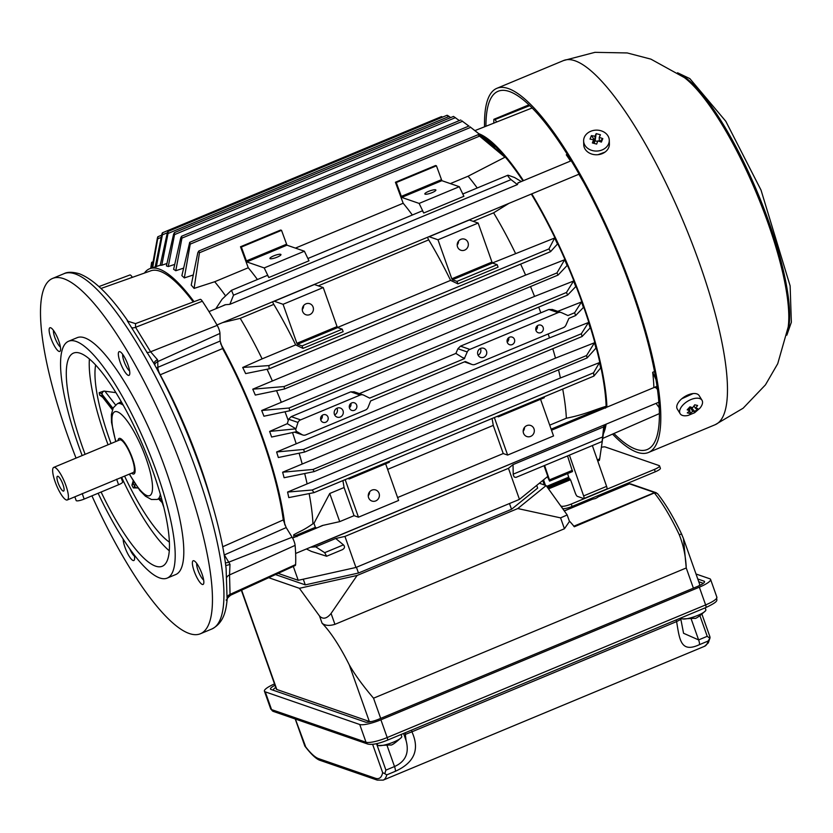 <?xml version="1.0" encoding="UTF-8"?>
<svg xmlns="http://www.w3.org/2000/svg" width="833" height="833" viewBox="0 0 833 833"><rect width="100%" height="100%" fill="white"/><g stroke="black" fill="none" stroke-linecap="round" stroke-linejoin="round"><path stroke-width="1.25" d="M457.202 244.996A5.852 5.539 109.1 0 0 458.566 241.07M460.868 239.321A5.852 5.539 -70.9 0 1 468.011 246.526A5.852 5.539 -70.9 0 1 457.202 244.923A5.852 5.539 -70.9 0 1 460.868 239.321M469.166 219.933A8.018 1.978 -112.6 0 0 469.333 220.006L478.152 223.057L437.981 239.779L429.172 236.728A8.018 1.978 67.4 0 1 429.005 236.655M478.152 223.057L491.97 262.083L492.574 263.072L497.176 264.665L457.015 281.387L452.413 279.794L451.809 278.805L437.981 239.779M427.558 237.259A3.207 0.791 -112.6 0 0 428.703 239.862L318.268 285.844M497.176 264.665L498.061 267.143L457.9 283.866L450.591 280.377A161.956 40.005 -112.6 0 0 428.703 239.862M457.9 283.866L457.015 281.387M337.521 327.473L450.591 280.377M302.285 309.501A5.852 5.539 109.1 0 0 303.649 305.576M305.95 303.837A5.852 5.539 -70.9 0 1 313.093 311.042A5.852 5.539 -70.9 0 1 302.285 309.428A5.852 5.539 -70.9 0 1 305.95 303.837M314.249 284.449A8.018 1.978 -112.6 0 0 314.416 284.522L323.235 287.562L337.053 326.598L337.657 327.588L342.259 329.17L302.098 345.903L297.496 344.31L296.892 343.321L283.064 304.295L274.255 301.244A8.018 1.978 67.4 0 1 274.088 301.171M323.235 287.562L283.064 304.295M342.259 329.17L343.144 331.659L302.983 348.381L302.098 345.903M599.562 458.275C599.25 460.68 599.281 460.92 599.677 458.973L604.716 424.747M523.176 431.275A5.852 5.539 109.1 0 0 524.53 427.35M526.831 425.611A5.852 5.539 -70.9 0 1 533.984 432.816A5.852 5.539 -70.9 0 1 523.176 431.202A5.852 5.539 -70.9 0 1 526.831 425.611M497.103 416.396L498.394 416.833L544.303 397.726L543.991 396.862M540.555 399.278L553.539 435.951L507.641 455.068L494.354 417.541M544.032 465.709L547.812 476.382L519.459 499.373L355.941 567.471L298.224 580.32L278.128 573.375M298.224 580.32L293.299 566.409M355.941 567.471L344.945 536.421L335.699 538.482L343.446 544.865C345.112 546.719 344.747 548.322 342.363 549.686L326.619 556.246M603.956 425.059L310.98 547.208L315.707 546.812L324.693 552.675L326.609 556.236L311.375 551.404L306.409 548.968M293.789 537.545L293.726 534.796C300.984 530.652 302.337 531.069 312.958 523.749L313.989 523.322L315.343 527.351L316.707 528.007M293.726 534.796L296.964 536.65M335.699 538.482L315.707 546.812M519.459 499.373L508.463 468.323L344.945 536.421M547.437 476.684L549.572 481.11L572.521 471.551L567.544 455.922M549.572 481.11L549.478 479.87L572.427 470.322M544.595 465.48L549.478 479.87M568.981 478.309L567.627 473.592M568.887 478.381L570.73 480.297L575.322 493.094A3.207 0.791 -112.6 0 0 577.331 496.343L583.714 498.55A3.207 0.791 -112.6 0 0 583.902 498.55A3.207 0.791 -112.6 0 0 583.641 495.927L606.601 486.368L592.357 445.582M569.408 455.141L583.641 495.927M545.407 485.316L543.553 479.839M542.731 480.495L544.376 484.962M153.064 261.76L151.658 262.343L150.711 268.372M151.398 263.707L152.824 263.113M151.97 267.955L157.364 238.217C157.885 236.218 157.999 236.426 157.697 238.832L152.658 267.726M157.364 238.217C157.885 236.218 157.999 236.426 157.697 238.832L161.217 237.363M442.708 117.078L441.49 116.599M155.021 267.789L161.841 234.323C162.477 232.272 162.664 232.449 162.393 234.844L156.333 266.81M161.841 234.323C162.477 232.272 162.664 232.449 162.393 234.844L167.329 232.782M450.653 117.599L449.102 116.433C446.977 115.006 446.582 114.933 447.915 116.183M447.05 115.266L167.933 231.501M167.266 233.053C167.995 230.949 168.245 231.095 168.027 233.479L161.779 265.227A163.518 40.39 -112.6 0 0 160.196 265.363L167.266 233.053C167.995 230.949 168.245 231.095 168.027 233.479L449.102 116.433M459.337 120.587L453.506 116.422L174.336 232.667M173.576 234.26L174.43 232.667L174.555 234.594L168.266 266.55A163.518 40.39 -112.6 0 0 167.329 266.206A163.518 40.39 -112.6 0 0 166.413 265.914L173.576 234.26M468.875 126.064L461.815 120.827M180.74 237.874L181.563 236.26L181.938 238.123L175.763 270.735A163.518 40.39 -112.6 0 0 173.618 269.319L180.74 237.874M190.216 244.131L184.332 277.92A163.518 40.39 -112.6 0 0 181.875 275.64L189.705 242.32L190.216 244.131L470.614 127.366L470.062 126.845L492.834 144.63A164.934 40.734 67.4 0 1 495.239 146.837L470.062 126.845M199.451 252.763L194.089 288.405A163.518 40.39 -112.6 0 0 191.226 285.105L197.827 252.691L198.775 251.025L199.451 252.763L479.569 136.112C477.788 134.55 477.673 134.342 479.235 135.508L502.174 154.043A164.934 40.734 67.4 0 1 504.954 157.239L479.569 136.112C477.788 134.55 477.673 134.342 479.235 135.508M257.418 279.524A161.956 40.005 -112.6 0 0 248.255 267.757L214.685 281.741A161.956 40.005 67.4 0 1 225.556 295.871M519.105 182.469L518.043 182.76L517.428 184.582L511.025 179.616C508.151 176.867 507.297 175.44 508.442 175.326L514.502 177.481L521.343 181.532M215.757 308.783L222.078 299.245L231.47 290.311L233.511 295.184L229.846 304.337L517.428 184.582M436.44 165.819L441.875 180.678L459.306 186.696L463.898 196.296L423.737 213.019L419.134 203.419L401.714 197.4L396.279 182.552L395.415 182.25L435.576 165.517L436.44 165.819L396.279 182.552M459.306 186.696L419.134 203.419M240.498 246.755L280.659 230.033L281.523 230.335L241.362 247.057L240.498 246.755L248.255 267.757M281.523 230.335L286.958 245.183L304.389 251.212L264.217 267.934L246.797 261.916L286.958 245.183M286.937 245.131L246.776 261.864L241.362 247.057M274.817 255.439A5.852 1.218 160.5 0 1 280.96 254.554A5.852 1.218 160.5 0 1 275.848 257.657A5.852 1.218 160.5 0 1 269.923 258.459A5.852 1.218 160.5 0 1 273.661 255.898A5.852 1.218 160.5 0 1 274.817 255.439M304.389 251.212L308.981 260.802L268.82 277.535L264.217 267.934M412.335 215.008A161.956 40.005 -112.6 0 0 403.172 203.252L295.423 248.109M423.737 213.019A3.207 0.791 -112.6 0 0 422.039 210.968L307.877 258.511M231.626 290.259L267.122 275.484A3.207 0.791 67.4 0 1 268.82 277.535M507.891 175.211L508.442 175.326M272.641 301.775A3.207 0.791 -112.6 0 0 273.786 304.378L240.216 318.352L222.65 322.59M240.216 318.352A161.956 40.005 67.4 0 1 262.114 358.877L295.673 344.893A161.956 40.005 -112.6 0 0 273.786 304.378M550.623 251.618L548.937 248.932L554.632 238.03A164.934 40.734 67.4 0 1 557.485 244.007L550.551 251.67L269.434 368.738M268.82 365.583L269.215 368.811L245.641 373.601A163.518 40.39 -112.6 0 0 242.695 367.468L268.82 365.583L548.937 248.932M252.753 389.188L284.053 386.554L284.542 388.98L255.304 395.071A163.518 40.39 -112.6 0 0 252.753 389.188L525.592 275.088L564.649 259.74A164.934 40.734 67.4 0 1 567.138 265.477L558.089 275.067L556.954 272.912L564.649 259.74M261.687 410.492L289.041 408.003L289.801 410.763L263.936 416.208A163.518 40.39 -112.6 0 0 261.687 410.492L534.547 296.413L573.573 281.033A164.934 40.734 67.4 0 1 575.759 286.604L567.627 295.069L566.482 292.466L573.573 281.033M320.705 419.707A4.009 3.79 109.1 0 0 322.204 415.365M325.703 422.248A4.009 3.79 109.1 0 0 325.703 414.761A4.009 3.79 109.1 0 0 320.809 417.312A4.009 3.79 109.1 0 0 325.703 422.248M334.647 414.886A4.811 4.55 109.1 0 0 336.949 408.243M340.312 417.01A4.811 4.55 109.1 0 0 340.312 408.035A4.811 4.55 109.1 0 0 334.429 411.096A4.811 4.55 109.1 0 0 340.312 417.01M349.391 407.764A4.009 3.79 109.1 0 0 350.891 403.422M354.389 410.305A4.009 3.79 109.1 0 0 354.389 402.818A4.009 3.79 109.1 0 0 349.496 405.369A4.009 3.79 109.1 0 0 354.389 410.305M478.09 355.15A4.811 4.55 109.1 0 0 480.391 348.506M483.754 357.284A4.811 4.55 109.1 0 0 483.754 348.298A4.811 4.55 109.1 0 0 477.871 351.359A4.811 4.55 109.1 0 0 483.754 357.284M535.869 330.107A4.009 3.79 109.1 0 0 537.368 325.765M540.867 332.648A4.009 3.79 109.1 0 0 540.867 325.162A4.009 3.79 109.1 0 0 535.973 327.713A4.009 3.79 109.1 0 0 540.867 332.648M507.182 342.061A4.009 3.79 109.1 0 0 508.682 337.709M512.18 344.591A4.009 3.79 109.1 0 0 512.18 337.105A4.009 3.79 109.1 0 0 507.287 339.656A4.009 3.79 109.1 0 0 512.18 344.591M294.715 432.181L302.369 434.826L296.944 431.619L271.62 437.033A163.518 40.39 -112.6 0 0 269.632 431.432L295.934 428.818L287.291 423.674L288.645 419.218L297.985 422.446A4.811 4.55 -70.9 0 1 300.578 419.884L360.127 395.081A4.811 4.55 -70.9 0 1 363.625 395.113L369.654 398.122L464.627 358.565L462.305 357.461L464.502 358.221L467.251 351.963A4.811 4.55 -70.9 0 1 469.833 349.391L558.068 312.646A4.811 4.55 -70.9 0 1 561.577 312.677L567.939 315.54L574.635 312.75L581.507 301.973A164.934 40.734 67.4 0 1 583.433 307.429L575.624 315.561L574.635 312.75M288.645 419.218L291.206 416.646L350.755 391.843L354.285 391.885M462.305 357.461L455.89 353.421L457.911 348.735L460.472 346.153L548.895 309.48L552.498 309.543M359.356 393.624L455.89 353.421M590.17 327.921L582.08 336.511L581.33 333.752L588.483 322.517A164.934 40.734 67.4 0 1 590.17 327.921M595.949 348.132L587.067 357.961L586.578 355.535L594.502 342.759A164.934 40.734 67.4 0 1 595.949 348.132M593.95 376.037L593.544 372.82L599.489 362.605A164.934 40.734 67.4 0 1 600.655 367.999L593.887 376.099M312.136 490.012L314.031 492.636L288.78 497.593A163.518 40.39 -112.6 0 0 287.583 492.064L312.136 490.012L593.544 372.82M287.583 492.064L560.422 377.963L599.489 362.605M304.691 473.54A161.956 40.005 67.4 0 1 307.033 483.484M558.526 369.852A161.956 40.005 67.4 0 1 560.422 377.963M587.067 357.961L314.166 471.603L284.105 477.726A163.518 40.39 -112.6 0 0 282.626 472.217L313.041 469.448L586.578 355.535M313.041 469.448L314.166 471.603M282.626 472.217L555.486 358.128L594.502 342.759M299.109 453.204A161.956 40.005 67.4 0 1 302.098 463.648M552.8 348.704A161.956 40.005 67.4 0 1 555.486 358.128M276.608 451.986L303.493 449.445L304.639 452.048L278.337 457.525A163.518 40.39 -112.6 0 0 276.608 451.986L549.478 337.906L588.483 322.517M582.08 336.511L304.639 452.048M303.493 449.445L581.33 333.752M465.262 361.522L370.643 400.923L368.009 407.493A4.811 4.55 -70.9 0 1 365.427 410.055L305.878 434.857A4.811 4.55 -70.9 0 1 302.369 434.826M575.624 315.561L568.897 318.362L565.961 325.057A4.811 4.55 -70.9 0 1 563.379 327.629L475.143 364.365A4.811 4.55 -70.9 0 1 471.634 364.333L465.73 361.678M292.529 432.639A161.956 40.005 67.4 0 1 296.09 443.427M548.197 333.939A161.956 40.005 67.4 0 1 549.478 337.906M557.09 311.594L581.507 301.973M295.923 428.808L297.985 422.446M295.507 428.995L296.496 431.796M269.632 431.432L287.291 423.674M284.813 524.925A164.153 40.546 -112.6 0 0 262.687 437.669A164.153 40.546 -112.6 0 0 220.578 343.529M309.137 493.625A161.956 40.005 67.4 0 1 312.958 523.749M285.001 411.773A161.956 40.005 67.4 0 1 288.249 420.478M276.535 390.656A161.956 40.005 67.4 0 1 281.158 401.923M267.049 369.248A161.956 40.005 67.4 0 1 272.204 380.608M242.695 367.468L262.114 358.877M214.685 281.741L194.089 288.405M193.266 274.973L184.332 277.92M183.499 268.164L175.763 270.735M174.743 264.384L168.266 266.55M166.964 263.488L161.779 265.227M194.047 301.671A164.153 40.546 -112.6 0 0 150.148 268.559A164.153 40.546 -112.6 0 0 144.432 273.078M313.989 523.322L329.743 493.49L344.081 487.524A161.956 40.005 -112.6 0 0 342.884 480.62M368.259 495.791A5.852 5.539 109.1 0 0 369.613 491.866M371.914 490.127A5.852 5.539 -70.9 0 1 379.067 497.332A5.852 5.539 -70.9 0 1 368.259 495.718A5.852 5.539 -70.9 0 1 371.914 490.127M389.073 461.378L389.375 462.232L349.214 478.965L348.912 478.1M347.923 478.517L349.214 478.965M387.616 469.396L493.261 425.392A161.956 40.005 -112.6 0 0 492.064 418.499M385.637 463.794L398.622 500.466L358.461 517.189L345.174 479.662M344.081 487.524L354.056 515.669L358.461 517.189M354.056 515.669L339.708 521.635L329.743 493.49M339.708 521.635L322.392 525.498L318.102 527.424M507.641 455.068L503.236 453.548L397.591 497.54M493.261 425.392L503.236 453.548M498.394 416.833L498.092 415.979M562.702 389.073A161.956 40.005 67.4 0 1 566.346 418.228C584.079 414.688 592.565 410.461 605.778 406.389A164.934 40.734 67.4 0 1 605.82 407.608M605.56 408.139L605.778 406.4L551.134 429.151M604.404 424.872L602.249 440.22L603.904 425.226M602.249 440.22L601.978 441.573L515.95 477.403L514.305 477.07L513.253 475.049L513.013 464.637L508.463 468.323M603.29 427.048L513.013 464.637M606.601 486.368A3.207 0.791 67.4 0 1 606.851 488.992L583.902 498.55M486.68 139.715L479.808 134.446M504.954 157.239L468.073 176.221A161.956 40.005 67.4 0 1 477.236 187.987M468.073 176.221L450.351 183.604M403.172 203.252L395.415 182.25M401.693 197.348L441.854 180.626M229.846 304.337L225.118 304.743L222.359 306.034M302.983 348.381L295.673 344.893M492.438 262.957L554.632 238.03M520.625 264.134A161.956 40.005 67.4 0 1 525.592 275.088M284.053 386.554L556.954 272.912M558.089 275.067L284.542 388.98M530.517 286.552A161.956 40.005 67.4 0 1 534.547 296.413M289.041 408.003L566.482 292.466M567.627 295.069L289.801 410.763M538.712 307.106A161.956 40.005 67.4 0 1 540.804 312.708M483.754 137.476A164.955 40.744 67.4 0 1 522.937 180.865M531.298 194.058A164.955 40.744 67.4 0 1 582.808 304.545A164.955 40.744 67.4 0 1 606.153 407.472M508.89 203.387L493.605 212.832A161.956 40.005 67.4 0 1 515.502 253.357M604.966 424.643A164.955 40.744 67.4 0 1 604.394 427.11M401.714 197.4L441.875 180.678M429.734 190.924A5.852 1.218 160.5 0 1 435.878 190.039A5.852 1.218 160.5 0 1 430.765 193.141A5.852 1.218 160.5 0 1 424.84 193.954A5.852 1.218 160.5 0 1 428.579 191.382A5.852 1.218 160.5 0 1 429.734 190.924M509.484 503.528L511.524 509.296L358.471 573.031L305.284 584.87L275.504 574.583M356.43 567.263L358.471 573.031M536.702 485.4L537.66 488.107L511.524 509.296M303.264 579.195L305.284 584.87M131.541 473.206A19.242 4.748 -112.6 0 0 133.915 473.956A19.242 4.748 -112.6 0 0 130.906 454.37A19.242 4.748 -112.6 0 0 119.119 438.429A19.242 4.748 -112.6 0 0 117.984 440.647M67.317 499.956L133.301 472.478A17.639 4.352 -112.6 0 0 130.542 454.516A17.639 4.352 -112.6 0 0 119.733 439.907L53.749 467.386A17.639 4.352 -112.6 0 0 55.145 481.818A17.639 4.352 -112.6 0 0 67.317 499.956A17.639 4.352 -112.6 0 0 64.558 481.995A17.639 4.352 -112.6 0 0 53.749 467.386M62.975 484.514A8.018 1.978 67.4 0 1 63.61 491.074A8.018 1.978 67.4 0 1 58.706 484.431A8.018 1.978 67.4 0 1 57.446 476.268A8.018 1.978 67.4 0 1 62.975 484.514M74.845 496.822L76.157 500.539A6.414 1.333 -19.5 0 0 84.164 499.071L118.588 484.744A6.414 1.333 -19.5 0 0 122.68 481.922L121.129 477.548M605.029 152.095L598.052 154.688M681.727 398.788L693.118 393.572M612.536 434.108A197.234 48.72 -112.6 0 0 637.068 452.246A197.234 48.72 -112.6 0 0 648.501 452.475A197.234 48.72 -112.6 0 0 617.649 251.67A197.234 48.72 -112.6 0 0 496.853 88.329A197.234 48.72 -112.6 0 0 484.556 126.783M485.951 126.241A194.027 47.929 67.4 0 1 498.082 91.286A194.027 47.929 67.4 0 1 616.92 251.972A194.027 47.929 67.4 0 1 647.262 449.518A194.027 47.929 67.4 0 1 636.027 449.289A194.027 47.929 67.4 0 1 613.911 433.504M101.095 492.022A115.454 28.52 -112.6 0 0 162.258 566.263A115.454 28.52 -112.6 0 0 148.836 460.295A115.454 28.52 -112.6 0 0 80.176 353.234A115.454 28.52 -112.6 0 0 73.491 353.098A115.454 28.52 -112.6 0 0 85.112 454.329M98.117 493.261A128.282 31.685 -112.6 0 0 167.194 578.102A128.282 31.685 -112.6 0 0 157.031 473.217A128.282 31.685 -112.6 0 0 68.556 341.259A128.282 31.685 -112.6 0 0 78.718 446.144A128.282 31.685 -112.6 0 0 82.155 455.557M121.743 402.516L120.67 403.047L121.431 401.954M121.785 402.589A6.414 6.07 -70.9 0 1 121.014 403.068L120.9 403.057M138.101 487.961L133.322 487.909L131.916 485.191L133.041 481.349M101.97 396.747L99.627 395.05L99.189 392.655L103.917 391.073L115.912 392.645M169.401 542.148A102.626 25.344 67.4 0 1 124.596 476.101M111.028 443.541A102.626 25.344 67.4 0 1 95.639 365.01M169.297 550.821A115.454 28.52 67.4 0 1 121.639 477.34M108.061 444.77A115.454 28.52 67.4 0 1 89.402 358.981M129.615 370.945A9.621 2.374 67.4 0 1 124.752 363.24A9.621 2.374 67.4 0 1 122.701 354.348M128.261 375.35A12.828 3.165 -112.6 0 0 129.584 374.663A12.828 3.165 -112.6 0 0 127.001 362.303A12.828 3.165 -112.6 0 0 120.046 351.755A12.828 3.165 -112.6 0 0 120.067 361.918A12.828 3.165 -112.6 0 0 128.261 375.35M60.392 347.028A9.621 2.374 67.4 0 1 55.53 339.312A9.621 2.374 67.4 0 1 53.479 330.43M58.768 340.947A12.828 3.165 -112.6 0 0 50.823 327.827A12.828 3.165 -112.6 0 0 51.927 340.812A12.828 3.165 -112.6 0 0 60.361 350.735A12.828 3.165 -112.6 0 0 58.768 340.947M134.436 556.111A9.621 2.374 67.4 0 1 129.761 548.864M123.159 539.086A12.828 3.165 -112.6 0 0 128.084 554.351A12.828 3.165 -112.6 0 0 134.405 559.818A12.828 3.165 -112.6 0 0 134.207 554.872M203.658 580.028A9.621 2.374 67.4 0 1 198.046 570.397A9.621 2.374 67.4 0 1 196.744 563.431M194.193 571.251A12.828 3.165 -112.6 0 0 203.627 583.746A12.828 3.165 -112.6 0 0 201.034 571.386A12.828 3.165 -112.6 0 0 194.089 560.838A12.828 3.165 -112.6 0 0 194.193 571.251M76.042 458.108A192.423 47.533 67.4 0 1 52.51 278.461A192.423 47.533 67.4 0 1 63.652 278.68A192.423 47.533 67.4 0 1 178.085 457.119A192.423 47.533 67.4 0 1 200.451 633.736A192.423 47.533 67.4 0 1 91.932 495.843M68.556 341.259L77.167 337.677A128.282 31.685 67.4 0 1 165.642 469.635A128.282 31.685 67.4 0 1 175.794 574.52L167.194 578.102M222.682 546.781L283.282 519.927A161.706 39.942 -112.6 0 0 222.609 348.558L160.228 374.788A165.423 40.859 67.4 0 1 211.988 503.361M193.266 301.973A161.706 39.942 -112.6 0 0 159.749 271.162A161.706 39.942 -112.6 0 0 150.877 270.787L100.98 288.478M135.519 323.954L135.56 327.307L150.596 351.786L157.51 359.721A6.414 3.988 -11 0 0 154.074 363.761M153.553 362.834L127.23 320.705M222.609 348.558L220.151 341.061L219.954 333.429A6.529 1.614 -112.6 0 0 217.194 325.359A186.123 45.971 -112.6 0 0 202.346 301.213A6.529 1.614 -112.6 0 0 200.212 299.359L135.498 323.62L128.043 321.278M286.188 527.581L224.316 554.934L228.763 562.171A8.996 2.218 67.4 0 1 229.97 564.347L229.544 574.926L230.043 594.377L230.699 595.158L295.215 565.524A6.529 1.614 -112.6 0 0 295.611 564.566A186.123 45.971 -112.6 0 0 295.111 545.386A6.529 1.614 -112.6 0 0 292.123 537.233L286.188 527.581L283.282 519.927M229.97 564.347A6.414 1.645 -26.5 0 1 225.712 565.284M226.107 599.989C227.055 601.166 227.367 600.301 227.034 597.396L226.097 568.491C220.089 514.273 189.226 427.027 153.522 362.761M132.364 277.347L132.301 277.243A6.529 1.614 -112.6 0 0 129.906 274.984L98.95 286.583M681.654 534.401L683.456 538.545L686.246 567.971L373.538 698.2C362.917 685.736 354.837 674.636 349.298 664.911A83.383 20.596 -112.6 0 0 322.069 623.199L319.528 616.024L299.401 588.306L268.715 577.696M371.737 721.513A9.621 1.999 160.5 0 1 369.321 721.461L276.816 689.495A9.621 1.999 160.5 0 1 276.348 689.12L241.351 590.274M299.401 588.306L357.118 575.457L331.076 613.452L334.928 624.344L564.43 528.768L560.578 517.876L517.782 508.557L546.125 485.566L539.367 483.223M357.118 575.457L517.782 508.557M334.928 624.344C329.212 626.041 324.922 625.656 322.069 623.199M319.528 616.024C322.975 619.585 326.828 618.721 331.076 613.452M560.578 517.876L567.19 514.961L546.125 485.566M569.47 521.448L564.43 528.768M569.314 520.989A83.383 20.596 67.4 0 1 574.333 526.768L655.03 492.667L657.487 493.584C665.64 503.871 673.71 517.418 681.686 534.234L683.456 538.545M693.4 588.171L686.246 567.971C685.767 556.402 683.445 545.323 679.28 534.755A3.207 0.573 -25.3 0 1 681.686 534.224M628.519 484.275L629.363 483.796L655.04 492.678M629.363 483.796L631.07 484.046M683.456 538.566L699.71 584.443A9.621 1.999 160.5 0 1 699.033 585.641A9.621 1.999 160.5 0 1 698.648 585.963M702.74 583.756A12.828 2.666 -19.5 0 0 702.729 583.371A12.828 2.666 -19.5 0 0 702.115 582.881L698.741 581.715M275.765 687.454A12.828 2.666 -19.5 0 0 273.328 690.193A12.828 2.666 -19.5 0 0 273.37 690.286L273.328 690.193M697.773 578.987L704 581.142A11.225 2.332 160.5 0 1 704.541 581.58A11.225 2.332 160.5 0 1 697.388 586.505L378.942 719.118A11.225 2.332 160.5 0 1 365.479 722.117L271.006 689.464A11.225 2.332 160.5 0 1 270.465 689.037A11.225 2.332 160.5 0 1 274.994 685.299M680.696 619.492L676.604 621.585C679.634 639.754 680.655 653.343 699.46 644.648A6.414 1.583 -112.6 0 0 698.616 639.911L683.56 633.278L680.623 618.065M295.361 719.035L305.492 746.274M384.794 773.67L386.751 774.877L395.363 771.285C414.407 762.643 419.926 749.481 411.919 731.811L405.327 734.414L405.234 732.748M405.327 734.425L406.077 740.558C409.43 752.907 405.577 761.57 394.519 766.547L385.908 770.129L384.794 773.68L382.649 772.628L372.632 744.348M411.596 730.104A6.414 1.583 -112.6 0 0 411.919 731.811L676.604 621.585A6.414 1.583 67.4 0 1 676.281 619.877M699.46 644.648L708.071 641.066L709.872 638.297L707.227 636.318L698.616 639.911L691.275 619.19M709.945 636.829L702.011 614.431M709.695 636.443L710.06 637.776L708.3 642.899L704.531 646.304L383.222 780.105A67.348 16.639 -112.6 0 0 386.751 774.877M274.505 683.914A17.639 3.665 -19.5 0 0 264.425 691.171A17.639 3.665 -19.5 0 0 265.269 691.859L359.741 724.502A17.639 3.665 -19.5 0 0 380.9 719.795L699.345 587.182A17.639 3.665 -19.5 0 0 710.591 579.435A17.639 3.665 -19.5 0 0 709.737 578.748L696.013 574.01M692.629 407.733L689.974 406.806L687.183 409.815L689.839 410.752L690.151 413.532L692.723 411.398L694.899 411.554L697.69 408.534L695.513 408.378L697.606 405.484L694.722 404.828L692.629 407.733M695.513 408.378L694.004 405.921M694.899 411.554L690.505 407.025M689.932 406.858L692.723 411.398M689.412 407.452L689.807 410.711M688.464 408.514L689.839 410.752L687.267 412.876L690.151 413.532M683.112 415.605A12.828 6.695 148.4 0 0 688.131 415.417L694.66 412.72L699.939 408.149A12.828 6.695 148.4 0 0 702.011 400.267A12.828 6.695 148.4 0 0 687.579 401.277A12.828 6.695 148.4 0 0 680.155 413.699A12.828 6.695 148.4 0 0 683.112 415.605M702.011 400.267L699.147 395.602A12.828 6.695 148.4 0 0 684.716 396.623A12.828 6.695 148.4 0 0 677.291 409.045L680.155 413.699M594.054 143.38L595.106 140.798L597.594 141.454M594.981 136.237L591.44 135.612L595.106 140.798L594.981 136.237L596.178 133.634L595.106 140.798M599.802 141.495L602.811 138.611L599.239 137.362L600.437 134.759L596.178 133.634M599.239 137.362L599.344 141.339M591.44 135.612L590.014 139.101L593.565 139.736L592.388 142.953L596.647 144.078L597.823 140.86L601.384 142.099L602.811 138.611M593.565 139.736L593.658 143.276M592.398 150.565A12.828 10.475 -1.5 0 0 609.277 140.267A12.828 10.475 -1.5 0 0 596.189 130.135A12.828 10.475 -1.5 0 0 583.631 140.933A12.828 10.475 -1.5 0 0 592.398 150.565M583.631 140.933L583.725 144.64A12.828 10.475 -1.5 0 0 592.492 154.272A12.828 10.475 -1.5 0 0 609.381 143.974L609.277 140.267M601.499 447.259A8.018 1.666 -19.5 0 1 605.32 446.988L659.163 465.595A8.018 1.666 -19.5 0 1 659.549 465.907L660.392 468.271A8.018 1.666 160.5 0 1 655.279 471.79L654.436 469.427L571.24 504.069L572.084 506.443L655.279 471.79M562.098 507.568L560.953 505.985M572.084 506.443A8.018 1.666 160.5 0 1 562.91 508.671M561.619 506.214A8.018 1.666 -19.5 0 0 571.24 504.069M654.436 469.427A8.018 1.666 -19.5 0 0 659.549 465.907M567.512 154.751L567.242 155.573M478.86 133.697A166.767 41.192 67.4 0 1 523.457 180.646M531.777 193.86A166.767 41.192 67.4 0 1 606.924 407.15M606.112 424.164A166.767 41.192 67.4 0 1 603.509 433.514M655.061 387.564A7.695 1.905 67.4 0 1 657.497 389.594M656.071 403.359L659.215 407.774M655.998 379.629L652.676 372.299L654.53 371.497M653.874 387.605A165.84 40.963 -112.6 0 0 652.676 372.299M496.728 121.972L495.01 119.556L493.875 119.306A192.423 47.533 -112.6 0 0 493.792 123.138M528.934 104.854L493.875 119.306M583.6 182.26A165.84 40.963 -112.6 0 0 578.873 174.253M570.522 161.05A165.84 40.963 -112.6 0 0 566.284 154.792L567.273 154.386M567.44 155.23L566.284 154.792M694.628 618.325L682.466 618.909A12.828 2.666 160.5 0 1 681.675 618.357L681.446 617.722M705.166 607.84L705.853 609.798A12.828 2.666 160.5 0 1 705.593 610.714A12.828 2.666 160.5 0 1 694.66 616.597A12.828 2.666 160.5 0 1 682.466 618.909M390.531 744.962L378.359 745.545A12.828 2.666 160.5 0 1 377.578 744.994L377.068 743.546M401.069 734.477L401.756 736.434A12.828 2.666 160.5 0 1 401.496 737.351A12.828 2.666 160.5 0 1 390.562 743.234A12.828 2.666 160.5 0 1 378.359 745.545M575.718 506.131L575.072 505.194M577.904 504.017A32.716 8.08 67.4 0 1 578.519 504.965M580.611 504.1A40.536 10.017 -112.6 0 0 580.039 503.122M429.172 236.728L469.333 220.006M491.97 262.083L451.809 278.805M492.574 263.072L452.413 279.794M337.053 326.598L296.892 343.321M337.657 327.588L297.496 344.31M597.365 459.931L599.677 458.973M324.693 552.675L343.446 544.865M315.343 527.351L295.184 535.744M568.824 477.132L546.698 486.347M547.833 487.909L569.845 478.746M455.422 117.64L174.555 234.594M462.575 121.254L181.938 238.123M286.448 244.236L246.287 260.958M511.025 179.616L233.511 295.184M550.446 251.691L269.403 368.727M291.206 416.646L300.578 419.884M350.755 391.843L360.127 395.081M457.911 348.735L467.251 351.963M460.472 346.153L469.833 349.391M314.031 492.636L593.846 376.11L314.176 492.553M464.46 361.855L471.634 364.333M549.718 425.153L566.346 418.228M513.17 474.185L602.207 437.106M441.365 179.72L401.204 196.442M274.255 301.244L314.416 284.522M548.895 309.48L558.068 312.646M493.605 212.832L473.186 221.339M116.63 479.194L118.588 484.744M82.196 493.521L84.164 499.071M679.207 73.887A145.327 35.892 67.4 0 1 757.832 193.298A145.327 35.892 67.4 0 1 787.195 333.221M684.33 77.573A146.577 36.204 67.4 0 1 684.341 77.584A146.577 36.204 67.4 0 1 756.708 193.766A146.577 36.204 67.4 0 1 788.195 326.973A146.577 36.204 67.4 0 1 788.195 326.984M684.341 77.584L650.896 59.133L627.218 52.948L594.918 52.344L563.525 60.559A197.234 48.72 67.4 0 1 684.31 223.89A197.234 48.72 67.4 0 1 715.172 424.715L743.119 408.222L765.444 384.867L777.73 363.698L788.195 326.973M115.922 441.5A45.44 11.225 67.4 0 1 117.38 411.814A45.44 11.225 67.4 0 1 151.346 477.184A45.44 11.225 67.4 0 1 129.5 474.06M115.704 441.594L111.507 422.341L111.362 414.563L113.246 407.826L117.276 403.807A51.823 12.797 67.4 0 1 120.535 403.745A51.823 12.797 67.4 0 1 123.263 405.223M160.332 494.219A51.823 12.797 67.4 0 1 157.114 499.467L151.398 499.488L145.452 496.208L139.861 490.47L129.292 474.144M162.279 501.247A6.414 6.07 109.1 0 0 158.28 499.102L159.655 499.394M162.706 502.861L163.58 506.297M159.165 499.248A6.414 6.07 -70.9 0 1 162.32 502.726A3.207 0.666 -19.5 0 1 162.164 502.591L158.676 499.061M137.924 487.982A3.207 2.957 -164.7 0 1 134.634 486.201L135.206 484.098M133.322 487.909A6.414 1.874 152.9 0 0 134.634 486.201L133.238 483.473A6.414 1.874 -27.1 0 1 131.916 485.191M133.165 480.891L133.009 481.432A3.207 2.957 15.3 0 0 133.238 483.473L133.707 481.766M101.959 396.768L102.855 397.487A3.207 2.291 -37.7 0 1 102.521 396.716L112.445 409.544M99.627 395.05A6.414 4.186 170.1 0 1 102.521 396.716L102.095 394.332A6.414 4.186 -9.9 0 0 99.189 392.655M103.917 391.073A3.207 2.291 142.3 0 0 102.095 394.332L112.965 408.357M104.864 391.135L115.568 404.963M52.51 278.461L63.985 273.682A192.423 47.533 67.4 0 1 75.126 273.901A192.423 47.533 67.4 0 1 189.57 452.34A192.423 47.533 67.4 0 1 211.926 628.957C224.129 622.709 226.045 609.808 227.065 600.229C226.316 599.479 227.534 597.792 230.71 595.158M202.346 301.213L135.56 327.307A6.414 3.801 -33.4 0 1 131.583 327.713M146.785 352.442A6.414 2.874 -29.9 0 0 150.596 351.786L217.194 325.359M157.51 359.721A8.996 2.218 67.4 0 1 157.739 361.595A6.414 5.237 -1.5 0 0 154.636 364.792M219.954 333.429L157.739 361.595L157.885 367.301A6.414 5.237 -1.5 0 0 156.469 368.176M160.228 374.788A6.414 1.947 -112.9 0 1 157.885 367.301L220.151 341.061M225.368 562.764A6.414 3.342 -31.6 0 0 228.763 562.171L292.123 537.233M295.111 545.386L229.544 574.926A6.414 4.915 -4.9 0 0 226.524 577.758M227.034 597.396A6.414 5.519 2.8 0 1 230.043 594.377L295.611 564.566M129.021 278.534L132.301 277.243M380.691 718.39L373.538 698.2M369.321 721.461L349.298 664.911M241.632 590.139L276.816 689.495M679.28 534.755A83.383 20.596 -112.6 0 0 654.665 493.313M564.514 510.879L591.93 499.467M598.209 496.853L628.863 484.088M654.072 492.792L573.739 526.248M704 581.142L704.395 582.257M304.826 745.733A64.141 15.848 -112.6 0 0 318.623 758.644A3.207 3.03 109.1 0 0 320.434 760.477L377.224 780.105A3.207 3.03 -70.9 0 1 375.402 778.261A64.141 15.848 -112.6 0 0 382.649 772.628M318.623 758.644L375.402 778.261M708.071 641.066A67.348 16.639 67.4 0 1 704.531 646.304M385.908 770.129L376.547 743.671M387.178 745.827L394.519 766.547A6.414 1.583 67.4 0 1 395.363 771.285M403.557 733.446L406.077 740.558M699.98 615.868L707.227 636.318M265.269 691.859L271.558 709.601A3.207 3.03 109.1 0 0 273.37 711.434L270.704 708.914A17.639 3.665 -19.5 0 0 271.558 709.601L366.02 742.245L359.741 724.502M380.9 719.795L387.189 737.538A3.207 0.791 67.4 0 1 387.439 740.162C378.828 743.682 372.299 744.994 367.842 744.077A3.207 3.03 109.1 0 1 366.02 742.245A17.639 3.665 -19.5 0 0 387.189 737.538L705.624 604.925L699.345 587.182M710.591 579.435L716.869 597.178A17.639 3.665 -19.5 0 1 705.624 604.925A3.207 0.791 67.4 0 1 705.884 607.549L387.439 740.162M655.217 375.173L653.884 375.745M529.757 105.635L495.01 119.556M586.578 501.612A40.536 10.017 -112.6 0 0 586.005 500.643M599.364 460.368L597.761 461.045M570.501 479.746L548.541 488.888M161.675 235.156L157.801 236.77M441.49 116.589L162.393 232.813M460.795 119.983L181.594 236.249M468.979 126.022L189.737 242.309M478.09 134.707L198.816 251.004M507.87 175.232L462.794 193.995M353.921 391.739L363.261 394.967M294.674 432.181L302.733 434.972M464.429 361.866L471.999 364.479M160.228 265.196L150.148 268.559M568.918 478.361L547.406 487.326M552.123 309.397L561.213 312.542M677.541 72.763L689.849 78.614L725.814 121.295L761.039 190.132L790.132 285.875L791.35 322.288L786.821 335.189M563.525 60.559L496.853 88.329M715.162 424.715L648.501 452.475M162.164 502.601L163.83 507.318M102.855 397.487L112.361 409.774M157.114 499.467L161.425 498.113M117.276 403.807L121.274 401.704M200.451 633.736L211.926 628.957M63.985 273.682C67.421 271.818 72.533 271.85 79.322 273.755C93.91 279.419 110.154 295.257 128.053 321.288M569.543 521.645L567.283 515.273M629.311 483.817L598.323 496.728M591.701 499.477L564.462 510.827M630.8 483.963L656.321 492.772M304.836 746.076C314.395 758.613 318.977 760.05 320.445 760.477M295.236 718.994L304.784 745.941M377.224 780.105L383.222 780.105M270.704 708.914L264.425 691.171M367.842 744.077L273.37 711.434M716.869 597.178C715.62 600.406 721.128 600.301 705.884 607.549M599.104 495.187L597.771 497.259L595.553 498.509L591.492 499.477L589.733 499.092M657.039 386.283L551.508 430.224M323.142 525.331L292.591 538.045M658.861 402.204L295.621 553.466M571.219 160.759L517.991 182.927M225.556 304.711L208.989 311.604M579.081 174.159L216.965 324.964M532.12 107.978L474.893 130.614M659.392 413.595L602.821 438.366M705.593 610.714C699.345 616.43 695.659 618.981 694.535 618.357M401.496 737.351C395.248 743.067 391.562 745.608 390.438 744.994"/></g></svg>
